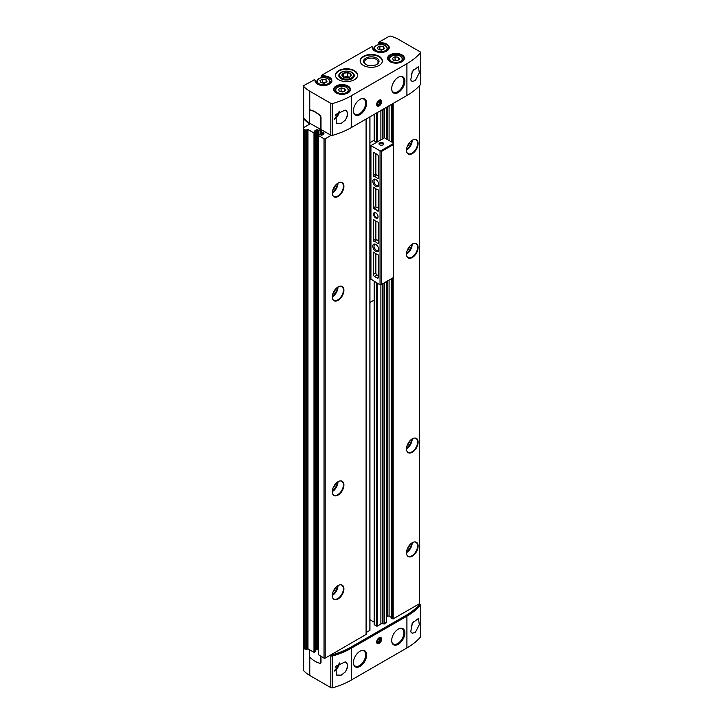 <?xml version="1.0" encoding="UTF-8"?>
<svg xmlns="http://www.w3.org/2000/svg" width="724" height="724" viewBox="0 0 724 724"><rect width="100%" height="100%" fill="white"/><g stroke="black" fill="none" stroke-linecap="round" stroke-linejoin="round"><path stroke-width="1.09" d="M314.379 79.848L304.053 85.414A1.593 0.914 0 0 0 303.591 86.066A1.593 0.914 0 0 0 303.772 86.491A33.395 19.277 0 0 0 309.763 91.206L330.805 103.351A1.593 0.914 0 0 0 332.642 103.532A71.558 41.313 0 0 0 351.366 95.749L406.915 63.685A71.558 41.313 0 0 0 420.391 52.87A1.593 0.914 0 0 0 420.553 52.463A1.593 0.914 0 0 0 420.092 51.811L399.051 39.666A33.395 19.277 0 0 0 390.879 36.2A1.593 0.914 0 0 0 389.014 36.363L379.032 42.128L378.697 44.589M371.72 46.734L321.682 75.233L321.347 77.703M303.591 648.098L303.591 670.334A1.593 0.914 0 0 0 303.772 670.759A33.395 19.277 0 0 0 309.763 675.483L330.805 687.628A1.593 0.914 0 0 0 332.642 687.8A71.558 41.313 0 0 0 351.366 680.026L406.915 647.953A71.558 41.313 0 0 0 420.391 637.138A1.593 0.914 0 0 0 420.553 636.731L420.553 604.92A1.593 0.914 0 0 0 420.092 604.269L419.287 603.807M372.932 48.472L372.435 47.151A8.426 4.869 0 0 0 380.58 52.445A8.426 4.869 0 0 0 389.259 47.44A8.426 4.869 0 0 0 380.082 42.734L379.901 43.413L378.697 42.716M379.901 44.426L379.901 43.413A7.955 4.588 0 0 1 388.779 47.974L387.186 50.58C381.258 53.458 380.381 52.155 377.774 52.019C374.57 51.096 372.941 49.748 372.878 47.974A7.955 4.588 0 0 1 372.932 47.44L371.385 46.544M315.592 81.577L315.094 80.255A8.426 4.869 0 0 0 323.239 85.55A8.426 4.869 0 0 0 331.909 80.545A8.426 4.869 0 0 0 322.732 75.839L322.56 76.518L321.347 75.821M322.56 77.531L322.56 76.518A7.955 4.588 0 0 1 331.438 81.079L329.845 83.694C323.918 86.572 323.04 85.26 320.424 85.124C317.23 84.21 315.601 82.862 315.537 81.079A7.955 4.588 0 0 1 315.592 80.545L314.044 79.649M363.403 65.431A11.132 6.425 0 0 0 375.53 66.825A11.132 6.425 0 0 0 382.408 60.888A11.132 6.425 0 0 0 371.276 54.463A11.132 6.425 0 0 0 360.145 60.888A11.132 6.425 0 0 0 363.403 65.431M338.669 79.712A11.132 6.425 0 0 0 350.796 81.106A11.132 6.425 0 0 0 357.665 75.169A11.132 6.425 0 0 0 346.534 68.744A11.132 6.425 0 0 0 335.402 75.169A11.132 6.425 0 0 0 338.669 79.712M320.786 129.641L320.786 117.415A1.593 0.914 -120 0 0 319.981 115.704A23.856 13.774 -120 0 0 310.343 110.139A1.593 0.914 -120 0 0 309.872 110.193A1.593 0.914 -120 0 0 309.546 110.917L309.546 123.143L324.669 131.623L322.777 132.791L324.108 133.895L321.746 135.252L319.61 134.537L318.279 135.388L324.044 138.791A0.796 0.462 0 0 0 325.176 138.791L331.176 135.325A1.593 0.914 0 0 0 332.642 135.343A71.558 41.313 0 0 0 351.366 127.56L406.915 95.496A71.558 41.313 0 0 0 420.391 84.681A1.593 0.914 0 0 0 420.553 84.274L420.553 52.463M412.409 71.269L410.743 79.884L412.409 81.432L415.386 80.518L419.305 72.834L418.445 66.608L412.409 71.269M406.915 647.953L406.915 616.142A71.558 41.313 0 0 0 420.391 605.327A1.593 0.914 0 0 0 420.553 604.92M412.409 623.083L418.445 618.423L419.305 624.64L415.386 632.324L412.409 633.238L410.743 631.69L412.409 623.083M330.805 687.628L330.805 655.817A1.593 0.914 0 0 0 332.642 655.989A71.558 41.313 0 0 0 351.366 648.215L406.915 616.142M345.203 672.044L341.167 675.175L336.28 675.039L336.036 666.171L345.203 661.89C348.452 663.727 348.452 667.112 345.203 672.044A7.955 4.588 -60 0 0 345.674 662.098A7.955 4.588 -60 0 0 345.203 661.89M345.203 120.238C348.452 115.306 348.452 111.921 345.203 110.075L336.036 114.356L336.28 123.225L341.167 123.361L345.203 120.238A7.955 4.588 -60 0 0 345.674 110.292A7.955 4.588 -60 0 0 345.203 110.075M318.37 654.605L324.044 658.143A0.796 0.462 0 0 0 325.176 658.143L331.176 654.677A1.593 0.914 0 0 0 332.642 654.695A71.558 41.313 0 0 0 351.366 646.912L405.793 615.49A71.558 41.313 0 0 0 419.259 604.685A1.593 0.914 0 0 0 419.431 604.269A1.593 0.914 0 0 0 419.241 603.834L419.395 603.744A0.796 0.462 0 0 0 419.63 603.418L419.63 85.532M391.512 618.151L393.195 618.866L419.241 603.834M389.096 280.025L389.096 616.178L391.422 617.518M389.096 616.178A0.95 0.552 0 0 0 387.747 616.178L386.643 616.812M382.426 283.871L382.426 623.789L384.335 623.988L386.453 622.242M382.426 623.789A1.593 0.914 0 0 0 380.896 624.025L377.177 626.169L374.281 624.595M369.955 619.735L374.145 622.151M369.864 630.396L369.883 116.872L369.864 630.396L366.172 632.523M331.176 654.677L366.172 634.396L366.163 119.017L366.172 634.396M324.669 131.623L330.805 135.162A1.593 0.914 0 0 0 332.642 135.343A71.558 41.313 0 0 0 351.366 127.56L405.793 96.138A71.558 41.313 0 0 0 405.82 96.12M303.691 118.202A1.593 0.914 0 0 0 303.591 118.528A1.593 0.914 0 0 0 303.754 118.935A33.395 19.277 0 0 0 309.447 123.605A0.796 0.462 0 0 1 309.438 124.247L304.143 127.306A2.389 1.376 0 0 0 303.447 128.275A2.389 1.376 0 0 0 304.143 129.252L305.836 130.22L307.971 129.506L313.981 132.981L315.764 132.139L314.433 131.035L317.248 129.668L317.248 649.021L318.279 649.618M317.248 649.021L315.764 649.618M307.971 129.506L307.971 648.858L313.981 652.333L315.673 651.365M307.971 648.858L305.836 649.573L304.143 648.604A2.389 1.376 0 0 1 303.447 647.627L303.447 128.275M309.99 110.139A1.593 0.914 60 0 1 310.098 110.066A1.593 0.914 60 0 1 310.569 110.012A23.856 13.774 60 0 1 320.207 115.578A1.593 0.914 60 0 1 321.013 117.279L321.013 129.506L330.805 135.162A1.593 0.914 0 0 0 331.176 135.325M317.248 129.668L318.931 130.383L320.506 129.478M338.099 300.342A8.226 4.751 -60 0 1 332.669 299.157A8.226 4.751 -60 0 1 333.99 291.247A8.226 4.751 -60 0 1 340.18 286.152A8.226 4.751 -60 0 1 343.819 291.537A8.226 4.751 -60 0 1 338.099 300.342M338.099 495.098A8.226 4.751 -60 0 1 332.669 493.913A8.226 4.751 -60 0 1 333.99 486.003A8.226 4.751 -60 0 1 340.18 480.908A8.226 4.751 -60 0 1 343.819 486.302A8.226 4.751 -60 0 1 338.099 495.098M338.099 598.965A8.226 4.751 -60 0 1 332.669 597.789A8.226 4.751 -60 0 1 333.99 589.879A8.226 4.751 -60 0 1 340.18 584.784A8.226 4.751 -60 0 1 343.819 590.169A8.226 4.751 -60 0 1 338.099 598.965M338.099 196.466A8.226 4.751 -60 0 1 332.669 195.29A8.226 4.751 -60 0 1 333.99 187.38A8.226 4.751 -60 0 1 340.18 182.285A8.226 4.751 -60 0 1 343.819 187.67A8.226 4.751 -60 0 1 338.099 196.466M412.318 153.624A8.226 4.751 -60 0 1 406.879 152.438A8.226 4.751 -60 0 1 408.2 144.538A8.226 4.751 -60 0 1 414.39 139.433A8.226 4.751 -60 0 1 418.038 144.827A8.226 4.751 -60 0 1 412.318 153.624M412.318 556.123A8.226 4.751 -60 0 1 406.879 554.937A8.226 4.751 -60 0 1 408.2 547.027A8.226 4.751 -60 0 1 414.39 541.932A8.226 4.751 -60 0 1 418.038 547.326A8.226 4.751 -60 0 1 412.318 556.123M412.318 257.5A8.226 4.751 -60 0 1 406.879 256.314A8.226 4.751 -60 0 1 408.2 248.404A8.226 4.751 -60 0 1 414.39 243.309A8.226 4.751 -60 0 1 418.038 248.694A8.226 4.751 -60 0 1 412.318 257.5M412.318 452.256A8.226 4.751 -60 0 1 406.879 451.07A8.226 4.751 -60 0 1 408.2 443.16A8.226 4.751 -60 0 1 414.39 438.065A8.226 4.751 -60 0 1 418.038 443.45A8.226 4.751 -60 0 1 412.318 452.256M303.591 86.066L303.591 117.876A1.593 0.914 0 0 0 303.772 118.302A33.395 19.277 0 0 0 309.546 122.89M379.141 105.939A3.502 2.018 -60 0 1 376.67 104.518A3.502 2.018 -60 0 1 379.141 100.229A3.502 2.018 -60 0 1 381.62 101.659A3.502 2.018 -60 0 1 379.141 105.939M398.263 92.509A9.312 5.376 -60 0 1 392.091 91.115A9.312 5.376 -60 0 1 393.603 82.219A9.312 5.376 -60 0 1 400.553 76.463A9.312 5.376 -60 0 1 404.734 82.518A9.312 5.376 -60 0 1 398.263 92.509M360.027 114.582A9.312 5.376 -60 0 1 353.855 113.188A9.312 5.376 -60 0 1 355.375 104.292A9.312 5.376 -60 0 1 362.326 98.536A9.312 5.376 -60 0 1 366.507 104.591A9.312 5.376 -60 0 1 360.027 114.582M330.569 655.03L330.805 655.166A1.593 0.914 0 0 0 332.642 655.338A71.558 41.313 0 0 0 351.366 647.564L405.793 616.142A71.558 41.313 0 0 0 419.259 605.327A1.593 0.914 0 0 0 419.431 604.92L419.431 604.269M330.805 655.817L330.008 655.356M320.56 663.166A1.593 0.914 -120 0 0 320.678 663.112A1.593 0.914 -120 0 0 321.013 662.388L321.013 656.396M309.546 649.772L309.546 656.025A1.593 0.914 -120 0 0 310.343 657.736A23.856 13.774 -120 0 0 319.981 663.293A1.593 0.914 -120 0 0 320.461 663.247A1.593 0.914 -120 0 0 320.786 662.514L320.786 656.261M379.141 643.473A3.502 2.018 -60 0 1 376.67 642.043A3.502 2.018 -60 0 1 379.141 637.763A3.502 2.018 -60 0 1 381.62 639.192A3.502 2.018 -60 0 1 379.141 643.473M360.027 666.397A9.312 5.376 -60 0 1 353.855 665.003A9.312 5.376 -60 0 1 355.375 656.107A9.312 5.376 -60 0 1 362.326 650.351A9.312 5.376 -60 0 1 366.507 656.396A9.312 5.376 -60 0 1 360.027 666.397M398.263 644.324A9.312 5.376 -60 0 1 392.091 642.93A9.312 5.376 -60 0 1 393.603 634.034A9.312 5.376 -60 0 1 400.553 628.278A9.312 5.376 -60 0 1 404.734 634.324A9.312 5.376 -60 0 1 398.263 644.324M339.972 182.312A7.955 4.588 -60 0 1 341.737 182.674A7.955 4.588 -60 0 1 342.959 189.045A7.955 4.588 -60 0 1 337.764 196.05A7.955 4.588 -60 0 1 333.791 196.448A7.955 4.588 -60 0 1 332.597 195.091M335.393 185.38A4.932 2.842 -60 0 1 332.959 189.597M334.633 186.367A4.615 2.661 -60 0 1 333.438 188.439M414.182 438.092A7.955 4.588 -60 0 1 415.956 438.454A7.955 4.588 -60 0 1 417.169 444.826A7.955 4.588 -60 0 1 411.974 451.83A7.955 4.588 -60 0 1 408.001 452.228A7.955 4.588 -60 0 1 406.807 450.871M409.603 441.16A4.932 2.842 -60 0 1 407.169 445.378M408.843 442.156A4.615 2.661 -60 0 1 407.648 444.219M414.182 243.336A7.955 4.588 -60 0 1 415.956 243.698A7.955 4.588 -60 0 1 417.169 250.07A7.955 4.588 -60 0 1 411.974 257.074A7.955 4.588 -60 0 1 408.001 257.473A7.955 4.588 -60 0 1 406.807 256.115M409.603 246.404A4.932 2.842 -60 0 1 407.169 250.622M408.843 247.391A4.615 2.661 -60 0 1 407.648 249.463M414.182 541.968A7.955 4.588 -60 0 1 415.956 542.33A7.955 4.588 -60 0 1 417.169 548.702A7.955 4.588 -60 0 1 411.974 555.706A7.955 4.588 -60 0 1 408.001 556.095A7.955 4.588 -60 0 1 406.807 554.747M409.603 545.027A4.932 2.842 -60 0 1 407.169 549.245M408.843 546.023A4.615 2.661 -60 0 1 407.648 548.095M414.182 139.47A7.955 4.588 -60 0 1 415.956 139.832A7.955 4.588 -60 0 1 417.169 146.203A7.955 4.588 -60 0 1 411.974 153.207A7.955 4.588 -60 0 1 408.001 153.597A7.955 4.588 -60 0 1 406.807 152.248M409.603 142.528A4.932 2.842 -60 0 1 407.169 146.746M408.843 143.524A4.615 2.661 -60 0 1 407.648 145.596M339.972 584.811A7.955 4.588 -60 0 1 341.737 585.173A7.955 4.588 -60 0 1 342.959 591.544A7.955 4.588 -60 0 1 337.764 598.549A7.955 4.588 -60 0 1 333.791 598.947A7.955 4.588 -60 0 1 332.597 597.59M335.393 587.879A4.932 2.842 -60 0 1 332.959 592.096M334.633 588.865A4.615 2.661 -60 0 1 333.438 590.938M339.972 480.944A7.955 4.588 -60 0 1 341.737 481.297A7.955 4.588 -60 0 1 342.959 487.668A7.955 4.588 -60 0 1 337.764 494.682A7.955 4.588 -60 0 1 333.791 495.071A7.955 4.588 -60 0 1 332.597 493.723M335.393 484.003A4.932 2.842 -60 0 1 332.959 488.22M334.633 484.999A4.615 2.661 -60 0 1 333.438 487.062M339.972 286.188A7.955 4.588 -60 0 1 341.737 286.541A7.955 4.588 -60 0 1 342.959 292.912A7.955 4.588 -60 0 1 337.764 299.926A7.955 4.588 -60 0 1 333.791 300.315A7.955 4.588 -60 0 1 332.597 298.967M335.393 289.247A4.932 2.842 -60 0 1 332.959 293.464M334.633 290.243A4.615 2.661 -60 0 1 333.438 292.306M412.409 633.238A7.955 4.588 -60 0 1 411.938 633.029A7.955 4.588 -60 0 1 410.707 631.6M412.409 81.432A7.955 4.588 -60 0 1 411.938 81.215A7.955 4.588 -60 0 1 410.707 79.785M341.067 78.717A7.738 4.462 0 0 0 352.009 78.717A7.738 4.462 0 0 0 352.009 72.4A7.738 4.462 0 0 0 341.067 72.4A7.738 4.462 0 0 0 341.067 78.717L341.067 78.717M376.399 64.626A6.815 3.928 0 0 0 378.082 62.038A6.815 3.928 0 0 0 371.276 58.101A6.815 3.928 0 0 0 364.462 62.038A6.815 3.928 0 0 0 366.154 64.626M365.801 64.436A7.738 4.462 0 0 0 376.742 64.436A7.738 4.462 0 0 0 376.742 58.119A7.738 4.462 0 0 0 365.801 58.119A7.738 4.462 0 0 0 365.801 64.436L365.801 64.436M324.433 83.26L320.886 82.708L319.936 80.663L322.533 79.16L326.081 79.712L327.031 81.758L324.433 83.26M381.783 50.146L378.236 49.603L377.285 47.549L379.883 46.055L383.43 46.598L384.381 48.653L381.783 50.146M396.96 60.861L393.413 60.309L392.462 58.264L395.06 56.762L398.607 57.314L399.558 59.359L396.96 60.861M342.986 92.02L339.438 91.468L338.488 89.423L341.085 87.93L344.633 88.473L345.583 90.518L342.986 92.02M326.081 82.31L326.081 79.712M325.194 82.817L322.533 82.409L322.533 79.16M322.533 82.409L321.773 82.844M344.633 91.07L344.633 88.473M343.746 91.586L341.085 91.17L341.085 87.93M341.085 91.17L340.325 91.613M398.607 59.911L398.607 57.314M397.72 60.418L395.06 60.011L395.06 56.762M395.06 60.011L394.299 60.445M383.43 49.196L383.43 46.598M382.543 49.712L379.883 49.295L379.883 46.055M379.883 49.295L379.123 49.739M361.394 98.763A8.742 5.05 -60 0 1 363.837 99.079A8.742 5.05 -60 0 1 365.177 106.093A8.742 5.05 -60 0 1 359.466 113.795A8.742 5.05 -60 0 1 355.095 114.229L354.977 114.166A8.742 5.05 -60 0 1 353.719 112.79M361.9 98.618A8.742 5.05 -60 0 1 363.729 99.016L363.837 99.079M399.621 628.495A8.742 5.05 -60 0 1 402.073 628.821A8.742 5.05 -60 0 1 403.413 635.835A8.742 5.05 -60 0 1 397.693 643.536A8.742 5.05 -60 0 1 393.322 643.971L393.213 643.908A8.742 5.05 -60 0 1 391.946 642.532M400.137 628.351A8.742 5.05 -60 0 1 401.956 628.758L402.073 628.821M361.394 650.568A8.742 5.05 -60 0 1 363.837 650.894A8.742 5.05 -60 0 1 365.177 657.908A8.742 5.05 -60 0 1 359.466 665.609A8.742 5.05 -60 0 1 355.095 666.044L354.977 665.98A8.742 5.05 -60 0 1 353.719 664.605M361.9 650.424A8.742 5.05 -60 0 1 363.729 650.831L363.837 650.894M399.621 76.69A8.742 5.05 -60 0 1 402.073 77.016A8.742 5.05 -60 0 1 403.413 84.02A8.742 5.05 -60 0 1 397.693 91.731A8.742 5.05 -60 0 1 393.322 92.156L393.213 92.093A8.742 5.05 -60 0 1 391.946 90.717M400.137 76.545A8.742 5.05 -60 0 1 401.956 76.943L402.073 77.016M378.806 105.061A2.842 1.638 -60 0 1 378.679 105.134A2.842 1.638 -60 0 1 376.679 104.229M378.896 100.383A2.842 1.638 -60 0 1 380.688 101.659A2.842 1.638 -60 0 1 380.679 101.803M378.679 105.134L378.923 104.998A2.498 1.439 -60 0 1 377.15 103.975A2.498 1.439 -60 0 1 378.923 100.917A2.498 1.439 -60 0 1 380.688 101.939A2.498 1.439 -60 0 1 378.923 104.998L378.679 105.134M378.923 104.455L380.046 103.061L380.046 101.559L378.923 101.46L377.792 102.853L377.792 104.356L378.923 104.455L377.792 103.803M378.399 102.111L380.046 103.061M378.806 642.586A2.842 1.638 -60 0 1 378.679 642.668A2.842 1.638 -60 0 1 376.679 641.754M378.896 637.916A2.842 1.638 -60 0 1 380.688 639.192A2.842 1.638 -60 0 1 380.679 639.337M378.679 642.668L378.923 642.523A2.498 1.439 -60 0 1 377.15 641.509A2.498 1.439 -60 0 1 378.923 638.45A2.498 1.439 -60 0 1 380.688 639.464A2.498 1.439 -60 0 1 378.923 642.523L378.679 642.668M378.923 641.989L380.046 640.586L380.046 639.093L378.923 638.984L377.792 640.387L377.792 641.889L378.923 641.989L377.792 641.337M378.399 639.636L380.046 640.586M380.046 150.863L381.62 151.388L393.539 144.501L393.539 143.081L384.426 137.822L370.932 145.605L380.046 150.863L380.046 284.858L370.932 279.084M373.837 252.169L373.276 252.495A0.796 0.462 -120 0 1 374.037 252.323A7.159 4.136 -120 0 0 377.593 254.377A0.796 0.462 -120 0 1 378.353 255.427L378.353 277.392L377.231 278.043A1.593 0.914 -120 0 0 378.028 278.125A1.593 0.914 -120 0 0 378.353 277.392M373.276 252.495L373.276 274.459A1.593 0.914 -120 0 0 374.399 276.405L377.231 278.043M375.774 251.3A4.217 2.434 -120 0 0 378.752 249.545A4.217 2.434 -120 0 0 375.801 244.431A4.217 2.434 -120 0 0 372.788 246.124A4.217 2.434 -120 0 0 375.774 251.3M375.774 186.376A4.217 2.434 -120 0 0 378.752 184.629A4.217 2.434 -120 0 0 375.801 179.516A4.217 2.434 -120 0 0 372.788 181.199A4.217 2.434 -120 0 0 375.774 186.376M375.774 217.996A3.177 1.837 -120 0 0 378.019 216.693A3.177 1.837 -120 0 0 375.774 212.802A3.177 1.837 -120 0 0 373.521 214.096A3.177 1.837 -120 0 0 375.774 217.996M377.231 154.438L374.399 152.8A1.593 0.914 -120 0 0 373.602 152.728A1.593 0.914 -120 0 0 373.276 153.452L373.276 175.416A0.796 0.462 -120 0 0 374.037 176.466A7.159 4.136 -120 0 1 377.593 178.52A0.796 0.462 -120 0 0 378.353 178.357L378.353 156.384A1.593 0.914 -120 0 0 377.231 154.438M378.353 222.965A0.796 0.462 -120 0 0 377.593 221.924A7.159 4.136 -120 0 1 374.037 219.861A0.796 0.462 -120 0 0 373.276 220.033L373.276 240.341A0.796 0.462 -120 0 0 374.037 241.382A7.159 4.136 -120 0 1 377.593 243.445A0.796 0.462 -120 0 0 378.353 243.273L378.353 222.965M374.037 187.407A7.159 4.136 -120 0 0 377.593 189.462A0.796 0.462 -120 0 1 378.353 190.512L378.353 210.811A0.796 0.462 -120 0 1 377.593 210.983A7.159 4.136 -120 0 0 374.037 208.928A0.796 0.462 -120 0 1 373.276 207.879L373.276 187.57A0.796 0.462 -120 0 1 374.037 187.407M376.67 142.302L373.638 140.547L369.955 142.664M369.955 145.171L370.842 145.687M370.842 270.586L369.955 270.079M370.932 145.605L370.932 279.6M381.62 151.388L381.62 284.342L380.046 284.858M381.62 284.342L393.539 277.464L393.539 144.501M369.955 302.496L374.317 299.98M383.077 142.881A2.389 1.376 180 0 1 383.077 144.827A2.389 1.376 180 0 1 379.702 144.827A2.389 1.376 180 0 1 379.702 142.881A2.389 1.376 180 0 1 383.077 142.881M380.715 150.863L393.539 143.47M375.991 212.947A2.579 1.484 -120 0 0 374.905 212.919A2.579 1.484 -120 0 0 374.516 214.983A2.579 1.484 -120 0 0 376.199 217.254A2.579 1.484 -120 0 0 377.485 217.381A2.579 1.484 -120 0 0 378.009 216.431M376.118 179.724A3.339 1.928 -120 0 0 374.715 179.688A3.339 1.928 -120 0 0 374.199 182.367A3.339 1.928 -120 0 0 376.38 185.308A3.339 1.928 -120 0 0 378.055 185.48A3.339 1.928 -120 0 0 378.733 184.249M376.118 244.64A3.339 1.928 -120 0 0 374.715 244.612A3.339 1.928 -120 0 0 374.199 247.282A3.339 1.928 -120 0 0 376.38 250.233A3.339 1.928 -120 0 0 378.055 250.395A3.339 1.928 -120 0 0 378.733 249.165M379.874 144.918A1.955 1.131 180 0 1 379.439 144.212A1.955 1.131 180 0 1 380.643 143.162A1.955 1.131 180 0 1 382.779 143.406A1.955 1.131 180 0 1 383.349 144.212A1.955 1.131 180 0 1 382.915 144.918M375.865 253.753L375.865 272.966A1.593 0.914 -120 0 0 376.987 274.912L378.353 275.708M375.865 153.642L375.865 173.923A0.796 0.462 -120 0 0 376.625 174.973L374.037 176.466M378.353 175.606A7.159 4.136 -120 0 0 376.625 174.973M375.865 221.291L375.865 238.848A0.796 0.462 -120 0 0 376.625 239.888L374.037 241.382M378.353 240.522A7.159 4.136 -120 0 0 376.625 239.888M378.353 208.06A7.159 4.136 -120 0 0 376.625 207.435L374.037 208.928M375.865 188.828L375.865 206.385A0.796 0.462 -120 0 0 376.625 207.435M355.095 666.044A8.742 5.05 -60 0 1 353.593 664.089M355.095 114.229A8.742 5.05 -60 0 1 353.593 112.274M393.322 643.971A8.742 5.05 -60 0 1 391.82 642.016M393.322 92.156A8.742 5.05 -60 0 1 391.82 90.201M351.439 72.337L351.439 72.337A6.941 4.009 180 0 1 351.439 78.002A6.941 4.009 180 0 1 341.628 78.002A6.941 4.009 180 0 1 341.628 72.337A6.941 4.009 180 0 1 351.439 72.337L352.009 72.662L351.439 72.337M349.801 73.287A4.615 2.661 180 0 1 349.801 77.052A4.615 2.661 180 0 1 343.276 77.052A4.615 2.661 180 0 1 342.081 75.857A4.615 2.661 180 0 1 344.226 72.871A4.615 2.661 180 0 1 349.801 73.287M349.783 77.061L350.968 74.5L347.728 72.626L343.294 73.314L342.099 75.875M347.728 76.509L345.511 76.853A3.973 2.299 180 0 1 349.176 77.35L347.728 76.509L347.728 72.626M350.968 75.902L350.968 74.5M343.294 77.025L343.294 73.314M343.891 77.35A3.973 2.299 180 0 1 345.511 76.853L343.484 77.16M380.082 42.734L379.032 42.128M322.732 75.839L321.682 75.233M390.055 61.73A8.426 4.869 0 0 0 404.155 59.549A8.426 4.869 0 0 0 393.829 53.594A8.426 4.869 0 0 0 390.055 61.73M336.081 92.898A8.426 4.869 0 0 0 350.181 90.717A8.426 4.869 0 0 0 339.855 84.753A8.426 4.869 0 0 0 336.081 92.898M406.915 63.685L406.915 95.496M420.391 52.87L420.391 84.681M420.391 637.138L420.391 605.327M351.366 680.026L351.366 648.215M332.642 687.8L332.642 655.989M332.642 103.532L332.642 135.343M351.366 95.749L351.366 127.56M303.754 118.935L303.754 127.596M309.447 123.605L309.447 124.238M304.143 129.252L304.143 648.604M305.836 130.22L305.836 649.573M306.279 130.22L306.279 649.573M307.519 129.506L307.519 648.858M313.981 132.981L313.981 652.333M314.433 132.981L314.433 652.333M315.673 132.266L315.673 651.618M316.795 129.668L316.795 649.021M318.479 130.383L318.479 135.189M318.931 130.383L318.931 134.926M320.732 129.605L320.732 134.926M321.175 129.605L321.175 135.189M322.868 132.917L322.868 134.601M318.37 135.515L318.37 654.867M324.044 138.791L324.044 658.143M325.176 138.791L325.176 658.143M366.082 119.071L366.082 634.523M374.317 114.32L374.317 140.936M374.317 281.555L374.317 625.002M376.752 112.908L376.752 142.257M376.752 282.957L376.752 626.179M377.177 112.663L377.177 142.004M377.177 283.211L377.177 626.169M380.896 110.519L380.896 139.859M380.896 284.758L380.896 624.025M382.426 109.632L382.426 138.972M384.028 108.709L384.028 138.049M384.028 282.948L384.028 624.034M384.335 108.528L384.335 137.877M384.335 282.776L384.335 623.988M386.453 107.306L386.453 138.99M386.453 281.546L386.453 622.767M387.747 106.564L387.747 139.732M387.747 280.803L387.747 616.178M389.096 105.785L389.096 140.51M391.512 104.383L391.512 141.913M391.512 278.631L391.512 618.414M392.299 103.93L392.299 142.366M392.299 278.17L392.299 618.866M393.195 103.414L393.195 142.881M393.195 277.654L393.195 618.866M419.395 85.785L419.395 603.744M330.805 135.162L330.805 103.351M309.763 91.206L309.763 110.274M303.772 86.491L303.772 118.302M419.259 605.327L419.259 604.685M405.793 616.142L405.793 615.49M351.366 647.564L351.366 646.912M332.642 655.338L332.642 654.695M303.772 670.759L303.772 648.324M309.763 675.483L309.763 656.93M337.99 183.1A7.955 4.588 -60 0 1 332.37 192.937A7.955 4.588 -60 0 1 332.289 192.982M337.303 183.561A7.475 4.317 -60 0 1 332.343 192.159M412.2 438.889A7.955 4.588 -60 0 1 406.58 448.717A7.955 4.588 -60 0 1 406.499 448.762M411.522 439.341A7.475 4.317 -60 0 1 406.553 447.948M412.2 244.124A7.955 4.588 -60 0 1 406.58 253.961A7.955 4.588 -60 0 1 406.499 254.006M411.522 244.585A7.475 4.317 -60 0 1 406.553 253.183M412.2 542.756A7.955 4.588 -60 0 1 406.58 552.584A7.955 4.588 -60 0 1 406.499 552.638M411.522 543.208A7.475 4.317 -60 0 1 406.553 551.815M412.2 140.257A7.955 4.588 -60 0 1 406.58 150.085A7.955 4.588 -60 0 1 406.499 150.139M411.522 140.718A7.475 4.317 -60 0 1 406.553 149.316M337.99 585.598A7.955 4.588 -60 0 1 332.37 595.436A7.955 4.588 -60 0 1 332.289 595.481M337.303 586.06A7.475 4.317 -60 0 1 332.343 594.657M337.99 481.731A7.955 4.588 -60 0 1 332.37 491.56A7.955 4.588 -60 0 1 332.289 491.605M337.303 482.184A7.475 4.317 -60 0 1 332.343 490.791M337.99 286.976A7.955 4.588 -60 0 1 332.37 296.804A7.955 4.588 -60 0 1 332.289 296.849M337.303 287.428A7.475 4.317 -60 0 1 332.343 296.035M334.171 119.315A7.955 4.588 -60 0 1 334.153 119.324A7.955 4.588 -60 0 0 339.647 111.134M339.122 111.46A7.629 4.407 -60 0 1 334.18 118.781M336.316 114.003A4.688 2.706 -60 0 1 335.402 115.288M334.171 671.13A7.955 4.588 -60 0 1 334.153 671.139A7.955 4.588 -60 0 0 339.647 662.94M339.122 663.274A7.629 4.407 -60 0 1 334.18 670.596M336.307 665.818A4.688 2.706 -60 0 1 335.402 667.103M413.558 621.319A7.955 4.588 -60 0 1 411.06 625.952M412.246 623.373A7.629 4.407 -60 0 1 411.965 623.88M413.558 69.513A7.955 4.588 -60 0 1 411.06 74.138M412.246 71.558A7.629 4.407 -60 0 1 411.965 72.065M357.267 76.871A10.969 6.335 0 0 0 346.534 69.223A10.969 6.335 0 0 0 335.8 76.871M357.665 75.305A11.132 6.425 0 0 0 346.534 69.006A11.132 6.425 0 0 0 335.411 75.305M382.01 62.59A10.969 6.335 0 0 0 371.276 54.943A10.969 6.335 0 0 0 360.534 62.59M382.399 61.024A11.132 6.425 0 0 0 371.276 54.725A11.132 6.425 0 0 0 360.145 61.024M349.991 89.839A7.955 4.588 0 0 0 342.036 85.251A7.955 4.588 0 0 0 334.09 89.839L336.316 92.871C343.502 95.125 348.054 94.12 349.991 89.839M403.965 58.68A7.955 4.588 0 0 0 396.01 54.092A7.955 4.588 0 0 0 388.064 58.68L390.29 61.712C397.476 63.965 402.028 62.961 403.965 58.68M316.723 83.369L316.723 81.595A6.76 3.901 0 0 0 318.705 84.355A6.76 3.901 0 0 0 321.438 85.314M325.529 85.314A6.76 3.901 0 0 0 330.244 81.595L327.773 78.409L323.519 77.495C319.411 77.694 317.148 79.061 316.723 81.595M319.04 83.776A6.281 3.629 0 0 0 329.556 82.147A6.281 3.629 0 0 0 321.863 77.703A6.281 3.629 0 0 0 319.04 83.776M374.073 50.255L374.073 48.49A6.76 3.901 0 0 0 376.055 51.25A6.76 3.901 0 0 0 378.788 52.209M382.878 52.209A6.76 3.901 0 0 0 387.593 48.49L385.123 45.304L380.869 44.39C376.761 44.589 374.489 45.956 374.073 48.49M376.389 50.662A6.281 3.629 0 0 0 386.897 49.042A6.281 3.629 0 0 0 379.204 44.598A6.281 3.629 0 0 0 376.389 50.662M389.25 60.97L389.25 59.205A6.76 3.901 0 0 0 391.232 61.965A6.76 3.901 0 0 0 393.965 62.925M398.055 62.925A6.76 3.901 0 0 0 402.77 59.205L400.3 56.02L396.046 55.096C391.937 55.296 389.675 56.662 389.25 59.205M391.566 61.377A6.281 3.629 0 0 0 402.073 59.748A6.281 3.629 0 0 0 394.381 55.314A6.281 3.629 0 0 0 391.566 61.377M335.275 92.129L335.275 90.364A6.76 3.901 0 0 0 337.257 93.125A6.76 3.901 0 0 0 339.99 94.084M344.081 94.084A6.76 3.901 0 0 0 348.796 90.364L346.325 87.179L342.072 86.256C337.963 86.455 335.701 87.83 335.275 90.364M337.592 92.536A6.281 3.629 0 0 0 348.108 90.916A6.281 3.629 0 0 0 340.416 86.473A6.281 3.629 0 0 0 337.592 92.536M376.987 274.912L374.399 276.405M375.865 272.966L373.276 274.459M374.399 152.8L373.276 153.452M375.865 173.923L373.276 175.416M378.353 178.086L377.593 178.52M373.837 219.707L373.276 220.033M375.865 238.848L373.276 240.341M378.353 243.002L377.593 243.445M378.353 210.548L377.593 210.983M375.865 206.385L373.276 207.879M373.837 187.245L373.276 187.57M372.788 47.187L371.62 46.517M315.438 80.301L314.279 79.631M303.591 118.528L303.591 127.813M315.764 132.139L315.764 651.491M322.777 132.791L322.777 134.655M318.279 135.388L318.279 654.74M369.955 116.826L369.955 630.26M374.145 114.41L374.145 140.836M374.145 281.455L374.145 624.794M386.643 107.197L386.643 139.099M386.643 281.446L386.643 622.504M391.422 104.437L391.422 141.859M391.422 278.686L391.422 618.287M330.244 83.369L330.244 81.595M387.593 50.255L387.593 48.49M402.77 60.97L402.77 59.205M348.796 92.129L348.796 90.364M370.842 145.66L370.842 279.292M341.628 72.337L341.067 72.662"/></g></svg>

